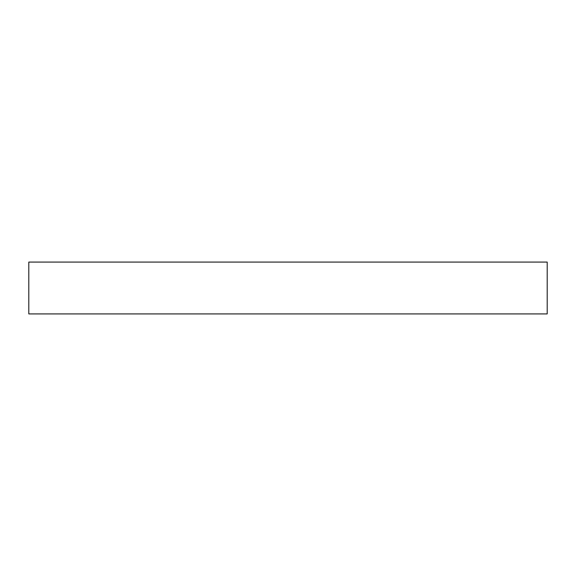 <?xml version="1.0" encoding="UTF-8"?>
<svg xmlns="http://www.w3.org/2000/svg" width="576" height="576" viewBox="0 0 576 576"><rect width="100%" height="100%" fill="white"/><g stroke="black" fill="none" stroke-linecap="round" stroke-linejoin="round"><path stroke-width="0.86" d="M28.8 262.08L28.8 313.92L547.2 313.92L547.2 262.08L28.8 262.08L28.8 313.92L547.2 313.92L547.2 262.08L28.8 262.08"/></g></svg>
